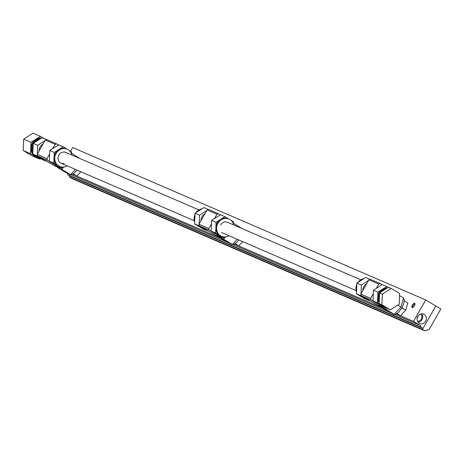 <?xml version="1.0" encoding="UTF-8"?>
<svg xmlns="http://www.w3.org/2000/svg" width="464" height="464" viewBox="0 0 464 464"><rect width="100%" height="100%" fill="white"/><g stroke="black" fill="none" stroke-linecap="round" stroke-linejoin="round"><path stroke-width="0.7" d="M413.064 307.423A1.908 0.806 121 0 1 412.896 307.371A1.908 0.806 121 0 1 413.134 305.411A1.908 0.806 121 0 1 414.862 304.094A1.908 0.806 121 0 1 414.99 304.216M412.45 305.039A2.5 1.056 -59 0 0 412.711 307.609A2.5 1.056 -59 0 0 414.404 305.88A2.5 1.056 -59 0 0 414.984 303.816A2.5 1.056 -59 0 0 414.016 303.363A2.5 1.056 -59 0 0 412.45 305.039M417.159 318.176A4.118 3.724 113.4 0 0 417.588 317.556A4.118 3.724 113.4 0 0 418.139 315.909M417.513 321.268A4.118 3.724 113.4 0 0 421.266 319.139A4.118 3.724 113.4 0 0 420.633 314.047M418.093 322.213A5.081 4.599 113.4 0 0 422.014 319.592A5.081 4.599 113.4 0 0 421.718 313.821M425.691 321.181A5.081 4.599 -66.6 0 1 419.729 323.472A5.081 4.599 -66.6 0 1 417.797 316.442A5.081 4.599 -66.6 0 1 423.76 314.145A5.081 4.599 -66.6 0 1 425.691 321.181M425.708 299.959L413.528 321.407L420.39 325.519L420.72 327.091L423.006 328.466L435.771 305.996L425.708 299.959L72.639 147.529L70.522 151.252M413.528 321.407L400.49 315.775M396.888 314.221L396.181 313.913M382.446 307.986L238.664 245.914M235.08 244.366L234.355 244.052M220.638 238.131L76.16 175.752M72.883 174.342L72.529 174.186M420.72 327.091L67.651 174.661L69.936 176.036L69.362 177.045L71.647 178.42L424.717 330.849L429.2 329.428L440.8 309.007L435.708 305.962M423.006 328.466L69.936 176.036M420.39 325.519L394.69 314.43M389.308 312.104L232.864 244.563M227.499 242.249L71.038 174.696M67.344 173.211L67.651 174.661M435.771 305.985L422.431 329.475L69.362 177.045M422.431 329.475L424.717 330.849M80.835 171.75L76.891 176.042L72.581 174.157M76.891 176.042L73.231 173.849L73.44 173.623M242.672 241.616L238.641 245.937L234.459 243.994M238.641 245.937L235.161 243.559M404.121 300.8L407.752 302.98L405.774 310.114L400.461 315.804L396.285 313.861M405.774 310.114L402.12 307.916L402.503 306.536M400.461 315.804L396.981 313.426M401.041 309.076L402.12 307.916M199.288 226.728L199.021 226.618A9.408 8.514 -66.6 0 1 197.067 225.4M194.7 222.012A9.408 8.514 -66.6 0 1 194.996 214.467M200.958 220.76A7.621 6.896 -66.6 0 1 202.049 216.676A7.621 6.896 -66.6 0 1 204.972 213.695M220.69 224.953L220.69 224.953A5.881 5.319 -66.6 0 1 227.592 222.297A5.881 5.319 -66.6 0 1 227.685 222.337M238.722 239.917A9.408 3.979 121 0 1 231.536 244.331L230.167 243.507M233.694 224.93A9.408 8.514 113.4 0 0 228.99 219.054A9.408 8.514 113.4 0 0 217.947 223.306A9.408 8.514 113.4 0 0 221.531 236.333A9.408 8.514 113.4 0 0 229.03 235.729M228.99 219.054L228.253 218.741A9.408 8.514 113.4 0 0 220.51 219.495A9.408 8.514 113.4 0 0 217.21 222.987A9.408 8.514 113.4 0 0 215.87 227.662A9.408 8.514 113.4 0 0 219.884 235.55A9.408 8.514 113.4 0 0 220.794 236.014L221.531 236.333M198.986 224.24L199.317 225.806L209.177 230.063L208.841 228.491L198.986 224.24L207.106 209.943L216.961 214.194L218.457 213.724L220.307 214.832M226.049 236.843L224.106 238.078L215.661 233.015L211.172 231.078L219.408 236.205L209.177 230.063M208.841 228.491L211.456 223.886M214.501 218.521L216.961 214.194M199.317 225.806L216.584 235.776L221.734 237.997L222.505 237.388M219.408 236.205L217.053 235.19L221.734 237.997M218.457 213.724L208.603 209.467L207.106 209.943M230.944 220.272L233.386 221.74L233.311 223.66M215.661 233.015L216.079 222.308L224.941 216.676L228.723 218.944M219.321 236.953L219.228 237.284L228.149 242.637L232.394 244.47L237.243 239.273M241.616 228.352L233.334 223.12M211.172 231.078L211.596 220.371L220.458 214.739L224.941 216.676M219.617 236.141L224.106 238.078M216.079 222.308L211.596 220.371M232.394 244.47L223.48 239.117L219.228 237.284M223.48 239.117L224.941 237.545M208.382 209.537L203.905 207.594L195.042 213.231L199.532 215.168L199.189 223.874M199.143 224.994L199.114 225.869L194.625 223.932L203.064 228.996L207.553 230.933L199.114 225.869M199.532 215.168L206.741 210.581M195.042 213.231L194.625 223.932M196.121 212.541A9.408 8.514 -66.6 0 1 201.962 208.829M361.108 296.595L360.841 296.479A9.408 8.514 -66.6 0 1 358.887 295.261M356.52 291.873A9.408 8.514 -66.6 0 1 356.816 284.333M362.778 290.626A7.621 6.896 -66.6 0 1 363.875 286.543A7.621 6.896 -66.6 0 1 366.798 283.562M403.402 298.352A9.408 3.979 121 0 1 401.876 307.713A9.408 3.979 121 0 1 393.356 314.198L391.993 313.374M379.529 293.619A9.408 8.514 113.4 0 0 379.198 302.006M381.28 304.877A9.408 8.514 113.4 0 0 383.351 306.199A9.408 8.514 113.4 0 0 383.728 306.35M387.289 287.976A9.408 8.514 113.4 0 0 382.336 289.356A9.408 8.514 113.4 0 0 379.036 292.854A9.408 8.514 113.4 0 0 377.696 297.528A9.408 8.514 113.4 0 0 379.163 302.969M380.184 304.222A9.408 8.514 113.4 0 0 381.704 305.411A9.408 8.514 113.4 0 0 382.614 305.88L383.351 306.199M360.806 294.101L361.143 295.672L370.997 299.93L370.661 298.358L360.806 294.101L368.926 279.804L378.786 284.061L380.277 283.591L382.127 284.699M386.152 307.8L377.481 302.882L372.998 300.945L381.234 306.072L370.997 299.93M370.661 298.358L373.276 293.753M376.327 288.388L378.786 284.061M361.143 295.672L378.409 305.637L383.56 307.864L384.325 307.255M381.234 306.072L378.879 305.057L383.56 307.864M380.277 283.591L370.423 279.334L368.926 279.804M386.698 288.353A9.408 8.514 113.4 0 0 380.196 292.482M377.481 302.882L377.905 292.175L386.767 286.537L388.194 287.396M381.147 306.82L381.054 307.151L389.975 312.504L394.22 314.337L400.983 307.081L403.5 297.998L399.539 295.62M372.998 300.945L373.416 290.238L382.278 284.6L386.767 286.537M381.437 306.008L385.926 307.945M377.905 292.175L373.416 290.238M394.22 314.337L385.3 308.983L381.054 307.151M385.3 308.983L386.309 307.899M400.983 307.081L397.747 305.138M370.202 279.403L365.731 277.455L356.868 283.092L361.352 285.029L361.009 293.741M360.969 294.86L360.934 295.736L356.445 293.799L364.89 298.862L369.373 300.8L360.934 295.736M361.352 285.029L368.567 280.442M356.868 283.092L356.445 293.799M357.941 282.408A9.408 8.514 -66.6 0 1 363.788 278.696M37.462 156.867L37.201 156.751A9.408 8.514 -66.6 0 1 35.241 155.533M32.874 152.146A9.408 8.514 -66.6 0 1 33.17 144.6M39.138 150.899A7.621 6.896 -66.6 0 1 40.229 146.815A7.621 6.896 -66.6 0 1 43.152 143.828M64.096 163.519A5.881 5.319 -66.6 0 1 61.103 163.229A5.881 5.319 -66.6 0 1 58.864 155.086A5.881 5.319 -66.6 0 1 65.766 152.43L198.981 209.943M76.902 170.05A9.408 3.979 121 0 1 69.71 174.464L68.347 173.646M71.868 155.069A9.408 8.514 113.4 0 0 67.164 149.193A9.408 8.514 113.4 0 0 56.127 153.445A9.408 8.514 113.4 0 0 59.705 166.472A9.408 8.514 113.4 0 0 67.205 165.863M67.164 149.193L66.427 148.874A9.408 8.514 113.4 0 0 58.69 149.628A9.408 8.514 113.4 0 0 55.39 153.126A9.408 8.514 113.4 0 0 54.05 157.801A9.408 8.514 113.4 0 0 58.058 165.683A9.408 8.514 113.4 0 0 58.969 166.153L59.705 166.472M37.161 154.373L37.497 155.945L47.351 160.196L47.015 158.63L37.161 154.373L45.281 140.076L55.141 144.333L56.631 143.857L58.481 144.971M64.223 166.982L62.28 168.217L53.836 163.148L49.352 161.211L57.588 166.344L47.351 160.196M47.015 158.63L49.631 154.025M52.681 148.66L55.141 144.333M37.497 155.945L54.764 165.909L59.914 168.13L60.68 167.527M57.588 166.344L55.233 165.323L59.914 168.13M56.631 143.857L46.777 139.606L45.281 140.076M69.119 150.411L71.56 151.879L71.485 153.799M53.836 163.148L54.259 152.447L63.121 146.81L66.903 149.077M57.501 167.092L57.408 167.423L66.329 172.776L70.574 174.609L75.423 169.412M79.796 158.491L71.508 153.259M49.352 161.211L49.77 150.51L58.632 144.872L63.121 146.81M57.791 166.28L62.28 168.217M54.259 152.447L49.77 150.51M70.574 174.609L61.654 169.256L57.408 167.423M61.654 169.256L63.121 167.684M46.557 139.67L42.085 137.727L33.222 143.364L37.706 145.302L37.364 154.013M37.323 155.133L37.288 156.003L32.799 154.065L41.244 159.135L45.733 161.072L37.288 156.003M37.706 145.302L44.921 140.714M33.222 143.364L32.799 154.065M34.295 142.68A9.408 8.514 -66.6 0 1 40.142 138.962M38.541 157.516A9.831 8.897 -66.6 0 1 36.592 156.948A9.831 8.897 -66.6 0 1 35.635 156.461A9.831 8.897 -66.6 0 1 33.315 154.379M32.816 153.654A9.831 8.897 -66.6 0 1 32.77 143.475A9.831 8.897 -66.6 0 1 41.29 138.231M41.557 138.063A9.831 8.897 113.4 0 0 31.54 144.855A9.831 8.897 113.4 0 0 35.119 156.24A9.831 8.897 113.4 0 0 36.076 156.728A9.831 8.897 113.4 0 0 36.331 156.832M44.457 138.753L40.42 136.329L33.06 133.151L23.647 139.142L23.2 150.516L32.173 155.898L39.527 159.071L40.31 158.572M23.2 150.516L30.554 153.688L39.527 159.071M23.647 139.142L31.001 142.32L30.554 153.688M40.42 136.329L31.001 142.32M379.221 301.467A9.176 8.3 -66.6 0 1 379.511 294.164M390.34 309.853L381.895 304.784L379.14 303.595L379.558 292.888L388.42 287.257L391.181 288.446L399.62 293.509L399.202 304.216L390.34 309.853L387.579 308.659L379.14 303.595M381.895 304.784L382.319 294.083L391.181 288.446M382.319 294.083L379.558 292.888M380.683 292.175A9.176 8.3 -66.6 0 1 386.216 288.66M36.076 156.728L36.592 156.948M360.801 279.809L227.493 222.256M356.143 290.609L221.456 232.458M194.317 220.742L61.103 163.229"/></g></svg>
